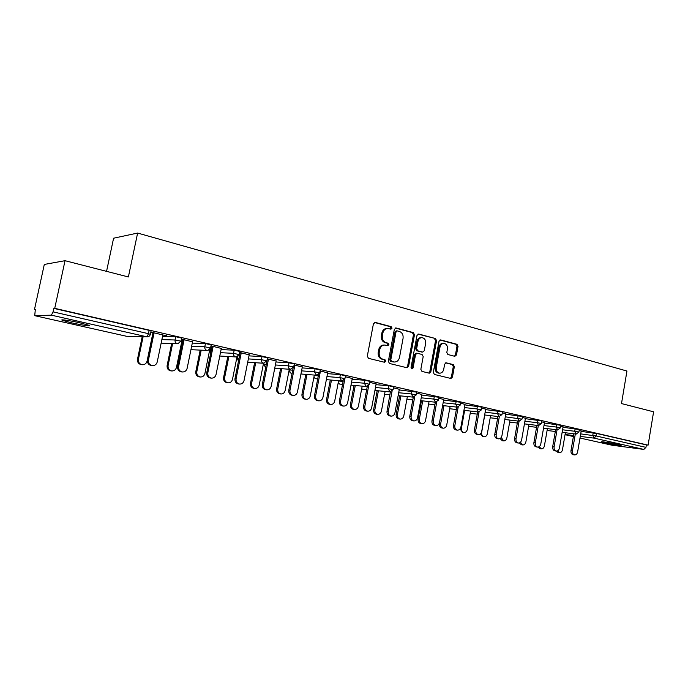 <?xml version="1.0" encoding="UTF-8"?>
<svg xmlns="http://www.w3.org/2000/svg" width="688" height="688" viewBox="0 0 688 688"><rect width="100%" height="100%" fill="white"/><g stroke="black" fill="none" stroke-linecap="round" stroke-linejoin="round"><path stroke-width="1.03" d="M392.031 328.193L391.223 326.671L375.287 322.405L373.429 323.79L367.306 356.169L368.484 358.345L384.532 362.266L385.813 361.269L385.005 359.764L382.949 359.256C380.103 358.199 378.856 355.894 379.217 352.351L379.724 349.659C380.507 346.632 382.227 345.092 384.876 345.049L387.808 345.711L388.926 344.714L388.118 343.2L386.063 342.667C383.233 341.583 381.995 339.261 382.347 335.727L382.855 333.044C383.62 330.068 385.306 328.546 387.903 328.486L390.93 329.191L392.031 328.193M390.423 329.07L391.016 328.193L390.208 326.671L374.453 322.457M384.11 362.163L384.807 361.217L383.999 359.721L381.943 359.213L382.949 359.256M387.275 345.591L387.92 344.679L387.112 343.174L385.065 342.65L386.063 342.667M618.426 444.508C612.303 443.098 599.747 441.18 601.493 441.92L604.245 442.668C610.299 444.061 622.743 445.97 621.109 445.248L618.426 444.508M80.023 322.853C69.823 320.513 58.936 318.983 62.462 320.359L71.93 322.913C84.443 325.562 90.24 326.379 89.32 325.372L80.023 322.853M454.802 356.315L456.479 354.974L458.045 346.365L456.995 344.301L440.733 339.941L439.021 341.291L433.311 372.38L434.395 374.453L450.941 378.486L452.455 377.084L454.355 366.652L453.297 364.597L446.159 362.808L444.654 364.201L443.7 369.404C443.072 371.89 441.713 373.145 439.606 373.171C437.104 372.561 435.986 370.694 436.252 367.547L440.002 347.105C440.604 344.679 441.937 343.441 443.984 343.389C446.529 343.974 447.682 345.866 447.424 349.057L446.804 352.445L447.871 354.518L454.802 356.315M126.394 336.243L34.77 315.689L126.523 336.269L146.682 336.759L51.411 315.173L34.718 315.672L35.355 309.316L34.52 309.351L44.299 264.441L65.025 260.692L128.381 276.954L137.617 233.06L626.949 371.038L621.496 403.572L653.6 411.811L648.105 445.145L54.73 308.336L53.793 308.387L53.045 311.87L148.453 333.671L149.141 330.352L53.793 308.387M65.025 260.692L54.73 308.336M414.477 334.746L413.359 332.605L396.142 327.995L394.336 329.371L388.342 361.329L389.494 363.479L406.832 367.719L408.612 366.308L414.477 334.746L413.454 334.729L412.336 332.596L395.333 328.047M418.76 334.05L435.487 338.539L436.57 340.637L430.843 371.778L429.295 373.188L421.95 371.408L420.841 369.318L423.197 356.59L422.097 354.483L417.091 353.228L415.543 354.647L413.067 367.96L411.957 368.957L411.046 367.461L416.997 335.417L418.76 334.05L418.149 334.05M137.617 233.06L113.589 238.211L106.554 271.356M51.411 315.173L53.045 311.87M648.105 445.145L646.359 444.921L645.955 447.355L643.848 449.419L612.096 445.231M210.924 349.513L209.969 349.289M182.406 343.02L181.503 342.813M35.312 309.531L34.52 309.351M162.815 335.004L166.771 335.71M166.737 335.907L150.853 332.055M150.81 332.252L154.052 332.992M563.016 427.274L579.313 429.553M581.128 431.41L596.608 433.457L596.186 435.986L645.955 447.355M646.359 444.921L596.608 433.457M149.141 330.352L151.068 331.031M563.085 426.904L560.711 426.199M525.348 418.674L541.92 420.953M525.426 418.252L522.304 417.375M485.608 409.618L502.472 411.871M485.694 409.136L481.755 408.061M443.631 400.046L460.788 402.282M443.726 399.504L438.875 398.214M399.203 389.941L416.679 392.126M399.324 389.305L393.467 387.783M352.127 379.243L364.932 380.292L369.92 381.376M352.265 378.503L345.299 376.714M302.135 367.908L315.07 368.811L320.281 369.955M302.307 367.031L294.094 364.958M294.06 365.139L294.842 365.319M248.961 355.877L262.008 356.59L267.469 357.803M238.899 355.326L239.648 355.369M220.461 352.669L233.559 353.348L239.768 354.741M239.802 354.561L239.183 354.415M249.168 354.836L239.587 352.437M239.544 352.626L241.23 353.013M192.287 343.106L205.445 343.57L211.182 344.86M181.77 341.489L182.681 341.695M182.716 341.515L181.813 341.308M192.545 341.833L181.417 339.072M181.383 339.27L184.066 339.889M162.523 336.423L175.741 336.724L181.632 338.057M221.312 348.438L210.984 345.866M210.941 346.055L213.108 346.554M191.651 346.236L204.792 346.778L211.689 348.326M211.723 348.145L210.571 347.879M221.08 349.59L234.187 350.183L239.785 351.439M210.39 352.153L210.984 349.229L211.517 349.151M276.155 361.028L267.279 358.792M267.236 358.981L268.458 359.256M275.965 361.983L288.951 362.8L294.292 363.978M327.669 372.853L320.092 370.927M327.514 373.653L340.379 374.642L345.479 375.751M376.138 383.981L369.74 382.33M376.009 384.669L388.754 385.779L393.648 386.828M421.847 394.473L416.507 393.072M421.735 395.067L439.047 397.277M465.002 404.381L460.625 403.202M464.907 404.897L481.918 407.141M505.826 413.755L502.309 412.783M505.749 414.202L522.467 416.472M544.5 422.638L541.766 421.847M544.432 423.034L560.866 425.304M581.188 431.058L579.158 430.439M387.413 328.477L386.897 328.477C384.3 328.546 382.614 330.059 381.849 333.035L382.855 333.044M385.065 342.65C382.227 341.558 380.989 339.244 381.35 335.71L381.849 333.035M384.497 345.041L383.878 345.023C381.221 345.066 379.509 346.597 378.727 349.624L379.724 349.659M381.943 359.213C379.097 358.147 377.858 355.851 378.219 352.308L378.727 349.624M406.488 367.633L407.588 366.257L413.454 334.729M397.303 330.902L396.039 331.865L390.784 359.884L391.592 361.389L394.362 362.017C397.01 361.991 398.73 360.46 399.513 357.416L403.065 338.358C403.426 334.867 402.213 332.571 399.436 331.47L397.303 330.902M396.288 330.894L395.024 331.857L396.039 331.865M393.622 361.983L390.578 361.338L389.778 359.841L395.024 331.857M417.969 334.11L435.487 338.539M428.736 373.068L429.802 371.709L435.53 340.62L434.446 338.522M416.266 353.219L414.511 354.604L412.043 367.899L413.067 367.96M411.484 368.768L412.043 367.899M425.631 343.415C425.889 340.164 424.702 338.247 422.071 337.653C419.972 337.705 418.614 338.952 417.994 341.403L416.644 348.696L417.754 350.82L422.75 352.084L424.29 350.674L425.631 343.415M421.735 337.645L421.03 337.636C418.94 337.688 417.582 338.935 416.962 341.386L417.994 341.403M421.813 352.05L416.722 350.777L415.612 348.661L416.962 341.386M443.691 343.389L442.926 343.364C440.888 343.415 439.555 344.654 438.953 347.079L440.002 347.105M438.72 373.111L438.557 373.102C436.063 372.5 434.945 370.626 435.203 367.487L438.953 347.079M450.356 378.357L451.397 377.007L453.297 366.601L452.24 364.545L445.661 362.877M454.458 356.229L455.422 354.931L456.987 346.339L455.938 344.275L439.959 340.001M142.261 364.735L141.341 364.657C138.512 364.012 137.23 362.189 137.505 359.188L138.417 359.256C138.142 362.266 139.423 364.09 142.261 364.735C144.755 364.778 146.355 363.565 147.077 361.105L152.96 332.743M143.113 336.724L138.417 359.256M142.192 336.707L137.505 359.188M152.358 365.629L151.394 365.543C148.505 364.889 147.206 363.023 147.49 359.953L148.445 360.022C148.161 363.101 149.468 364.967 152.358 365.629C154.886 365.672 156.52 364.434 157.251 361.914L162.858 334.807M147.49 359.953L153.123 332.786M148.445 360.022L154.095 332.794M171.785 370.961L170.822 370.866C168.087 370.239 166.857 368.45 167.124 365.5L168.087 365.586C167.812 368.536 169.05 370.325 171.785 370.961C174.202 371.004 175.767 369.809 176.472 367.375L182.191 339.451M172.611 343.579L168.087 365.586M171.647 343.536L167.124 365.5M200.38 376.99L199.365 376.886C196.725 376.267 195.538 374.513 195.805 371.623L196.811 371.709C196.544 374.607 197.731 376.37 200.38 376.99C202.719 377.033 204.241 375.846 204.929 373.446L209.771 349.53M201.188 350.183L196.811 371.709M200.174 350.132L195.805 371.623M228.072 382.829L227.023 382.717C224.469 382.107 223.325 380.378 223.591 377.549L224.632 377.652C224.374 380.49 225.518 382.218 228.072 382.829C230.351 382.863 231.83 381.702 232.501 379.329L236.99 356.891M228.872 356.565L224.632 377.652M227.814 356.504L223.591 377.549M254.921 388.488L253.829 388.367C251.369 387.765 250.26 386.071 250.518 383.285L251.602 383.397C251.344 386.192 252.444 387.886 254.921 388.488C257.131 388.522 258.568 387.37 259.23 385.031L263.53 363.255M255.704 362.731L251.602 383.397M254.612 362.662L250.518 383.285M280.953 393.975L279.827 393.846C277.445 393.261 276.378 391.592 276.628 388.858L277.746 388.978C277.496 391.721 278.563 393.39 280.953 393.975C283.103 394.009 284.505 392.874 285.142 390.552L289.313 369.258M281.727 368.699L277.746 388.978M280.609 368.622L276.628 388.858M182.38 371.976L181.374 371.881C178.588 371.236 177.341 369.413 177.616 366.403L178.622 366.48C178.347 369.499 179.594 371.331 182.38 371.976C184.84 372.019 186.422 370.798 187.145 368.312L192.588 341.635M177.616 366.403L183.094 339.666M178.622 366.48L184.109 339.691M211.44 378.125L210.382 378.013C207.699 377.385 206.495 375.588 206.77 372.638L207.819 372.733C207.544 375.691 208.748 377.488 211.44 378.125C213.822 378.168 215.361 376.955 216.058 374.496L221.355 348.248M206.77 372.638L212.093 346.322M207.819 372.733L213.151 346.365M239.562 384.076L238.469 383.956C235.881 383.336 234.72 381.573 234.986 378.675L236.079 378.787C235.812 381.685 236.973 383.448 239.562 384.076C241.875 384.11 243.38 382.915 244.059 380.49L249.211 354.647M234.986 378.675L240.164 352.763M236.079 378.787L241.264 352.824M266.806 389.838L265.671 389.709C263.169 389.098 262.051 387.37 262.317 384.523L263.444 384.644C263.186 387.499 264.304 389.227 266.806 389.838C269.06 389.872 270.513 388.694 271.184 386.295L276.189 360.839M262.317 384.523L267.357 359.007M263.444 384.644L268.492 359.076M293.208 395.419L292.039 395.282C289.622 394.688 288.539 392.986 288.797 390.191L289.966 390.32C289.708 393.123 290.792 394.826 293.208 395.419C295.393 395.454 296.812 394.293 297.465 391.928L302.342 366.85M288.797 390.191L293.071 368.329M289.966 390.32L294.885 365.139M306.203 399.298L305.051 399.16C302.746 398.584 301.714 396.95 301.963 394.258L303.116 394.387C302.866 397.088 303.898 398.722 306.203 399.298C308.301 399.332 309.66 398.206 310.288 395.918L314.321 375.072M306.977 374.478L303.116 394.387M305.825 374.392L301.963 394.258M318.811 400.837L317.607 400.691C315.267 400.106 314.227 398.438 314.476 395.686L315.672 395.824C315.422 398.576 316.463 400.244 318.811 400.837C320.935 400.863 322.311 399.719 322.947 397.38L327.703 372.672M314.476 395.686L318.518 374.771M315.672 395.824L320.462 371.013M330.722 404.467L329.543 404.32C327.307 403.753 326.31 402.153 326.551 399.504L327.729 399.642C327.488 402.291 328.486 403.899 330.722 404.467C332.76 404.501 334.084 403.392 334.695 401.13L338.608 380.696M331.487 380.086L327.729 399.642M330.3 379.982L326.551 399.504M343.639 406.083L342.409 405.929C340.147 405.361 339.132 403.718 339.382 401.018L340.612 401.164C340.362 403.873 341.368 405.507 343.639 406.083C345.703 406.118 347.044 404.983 347.664 402.669L352.299 378.323M339.382 401.018L343.252 380.782M340.612 401.164L344.843 378.993M354.526 409.489L353.314 409.334C351.155 408.775 350.192 407.201 350.424 404.596L351.637 404.742C351.396 407.348 352.359 408.93 354.526 409.489C356.513 409.515 357.803 408.414 358.396 406.187L362.189 386.149M355.283 385.521L351.637 404.742M354.071 385.409L350.424 404.596M367.736 411.183L366.48 411.02C364.287 410.461 363.307 408.844 363.556 406.187L364.812 406.341C364.563 409.007 365.543 410.616 367.736 411.183C369.74 411.209 371.047 410.091 371.658 407.803L376.173 383.809M363.556 406.187L367.28 386.484M364.812 406.341L368.725 385.615M377.652 414.357L376.413 414.202C374.315 413.651 373.386 412.103 373.618 409.541L374.848 409.695C374.616 412.258 375.545 413.815 377.652 414.357C379.578 414.391 380.842 413.299 381.427 411.097L385.108 391.438M378.4 390.793L374.848 409.695M377.17 390.672L373.618 409.541M391.128 416.128L389.847 415.956C387.722 415.406 386.785 413.823 387.017 411.209L388.299 411.372C388.058 413.987 389.004 415.578 391.128 416.128C393.08 416.154 394.362 415.045 394.946 412.791L399.358 389.133M387.017 411.209L390.371 391.936M388.299 411.372L392.031 391.42M400.124 419.095L398.868 418.932C396.83 418.399 395.927 416.868 396.159 414.348L397.415 414.503C397.182 417.031 398.085 418.562 400.124 419.095C402.007 419.13 403.228 418.046 403.804 415.87L407.382 396.563M400.872 395.91L397.415 414.503M399.616 395.781L396.159 414.348M413.858 420.936L412.551 420.755C410.487 420.222 409.575 418.665 409.807 416.085L411.114 416.257C410.882 418.829 411.794 420.394 413.858 420.936C415.758 420.961 416.997 419.861 417.573 417.633L421.873 394.31M409.807 416.085L413.316 397.157M411.114 416.257L414.692 396.899M421.976 423.705L420.695 423.533C418.717 423.008 417.848 421.503 418.072 419.018L419.345 419.181C419.121 421.675 419.998 423.18 421.976 423.705C423.808 423.731 425.003 422.664 425.562 420.514L429.045 401.543M422.716 400.88L419.345 419.181M421.434 400.751L418.072 419.018M435.934 425.605L434.61 425.425C432.606 424.892 431.729 423.361 431.961 420.824L433.285 420.996C433.053 423.541 433.939 425.072 435.934 425.605C437.783 425.631 438.996 424.539 439.563 422.346L443.76 399.332M431.961 420.824L435.366 402.205M433.285 420.996L436.734 402.127M443.227 428.185L441.928 428.005C440.01 427.489 439.159 426.01 439.383 423.567L440.681 423.739C440.458 426.19 441.309 427.669 443.227 428.185C445.016 428.211 446.177 427.153 446.727 425.021L450.115 406.376M443.966 405.714L440.681 423.739M442.668 405.576L439.383 423.567M457.4 430.146L456.049 429.957C454.114 429.432 453.254 427.927 453.487 425.433L454.828 425.614C454.605 428.108 455.456 429.622 457.4 430.146C459.206 430.163 460.384 429.088 460.934 426.921L465.036 404.217M453.487 425.433L456.806 407.098M454.828 425.614L458.174 407.15M464.641 410.418L461.433 428.16C461.218 430.576 462.044 432.038 463.901 432.546L462.585 432.356L460.048 428.925M463.901 432.546C465.647 432.563 466.782 431.522 467.315 429.415L470.618 411.08M478.272 434.558L476.904 434.369C475.03 433.853 474.195 432.374 474.419 429.914L475.786 430.095C475.563 432.563 476.388 434.042 478.272 434.558C480.026 434.575 481.179 433.517 481.72 431.367L485.728 408.973M474.419 429.914L477.661 411.863M475.786 430.095L479.029 411.983M484.765 414.984L481.634 432.468C481.419 434.85 482.219 436.287 484.034 436.785L482.701 436.596L480.301 433.922M484.034 436.785C485.728 436.803 486.837 435.771 487.362 433.689L490.578 415.647M498.585 438.849L497.2 438.652C495.369 438.153 494.569 436.691 494.784 434.274L496.168 434.463C495.945 436.889 496.753 438.351 498.585 438.849C500.296 438.867 501.414 437.817 501.939 435.702L505.852 413.6M494.784 434.274L497.94 416.489M496.168 434.463L499.333 416.644M501.234 437.473L503.633 440.913L502.283 440.724L500.056 438.557M503.633 440.913C505.284 440.931 506.368 439.916 506.884 437.86L510.014 420.093M518.348 443.029L516.946 442.831C515.166 442.341 514.392 440.896 514.607 438.514L516 438.703C515.785 441.094 516.568 442.539 518.348 443.029C520.016 443.046 521.108 442.006 521.624 439.907L525.451 418.098M514.607 438.514L517.686 420.996M516 438.703L519.087 421.159L517.625 418.227L518.098 415.561M520.438 442.255L522.717 444.938L521.358 444.74L519.311 442.943M522.717 444.938C524.333 444.955 525.391 443.949 525.89 441.911L528.952 424.427M537.586 447.097L536.176 446.89C534.447 446.409 533.69 444.99 533.897 442.642L535.307 442.84C535.101 445.196 535.857 446.615 537.586 447.097C539.211 447.114 540.278 446.082 540.785 444.009L544.526 422.484M533.897 442.642L536.907 425.373M535.307 442.84L538.326 425.545M539.194 446.684L541.318 448.86L539.942 448.653L538.042 447.105M541.318 448.86C542.892 448.877 543.924 447.879 544.414 445.867L547.407 428.641M556.325 451.061L554.898 450.855C553.221 450.382 552.481 448.98 552.688 446.667L554.115 446.865C553.909 449.187 554.64 450.588 556.325 451.061C557.908 451.079 558.948 450.055 559.447 448.008L563.111 426.749M552.688 446.667L555.629 429.639M554.115 446.865L557.056 429.811M557.486 450.881L559.447 452.678L558.063 452.472L556.265 451.053M559.447 452.678C560.987 452.695 561.993 451.706 562.474 449.72L565.39 432.743M574.583 454.923L573.138 454.708C571.504 454.243 570.791 452.867 570.997 450.58L572.433 450.786C572.227 453.082 572.949 454.458 574.583 454.923C576.131 454.931 577.146 453.925 577.628 451.904L581.214 430.903M570.997 450.58L573.869 433.793M572.433 450.786L575.314 433.973M390.208 326.671L391.223 326.671M383.999 359.721L385.005 359.764M387.112 343.174L388.118 343.2M126.429 336.251L127.246 336.337M126.48 336.269L147.094 336.819L148.453 333.671L150.38 334.334M643.848 449.419L594.079 438.136L580.276 436.398M573.568 435.556L565.097 434.489M565.063 434.67L573.396 436.545L565.063 434.678M612.148 445.248L580.001 438.032L612.303 445.274M580.706 433.896L596.186 435.986L594.079 438.136L592.772 435.384L593.194 432.855M161.869 339.597L175.07 339.992L175.741 336.724M151.093 330.902L150.405 334.213C149.95 335.925 148.84 336.802 147.094 336.819L148.694 336.501M161.13 343.14L177.728 343.768L180.987 341.196L175.07 339.992C174.864 341.884 175.621 343.123 177.341 343.708L178.674 343.69M190.946 349.685L206.993 350.424C205.325 349.857 204.594 348.644 204.792 346.778L205.445 343.57M211.147 349.134L210.906 352.179M219.782 356.031L235.674 356.926C234.066 356.375 233.361 355.18 233.559 353.348L234.187 350.183M237.885 356.479L237.532 358.259L239.046 358.353M248.359 358.912L261.397 359.704L262.008 356.59M263.9 363.273L263.719 364.184L266.299 364.356M275.381 364.975L288.358 365.861L288.951 362.8M289.175 369.929L292.71 370.196M301.559 370.858L314.485 371.83L315.07 368.811M314.235 375.536L318.303 375.863M326.946 376.568L339.812 377.609L340.379 374.642M338.556 380.989L343.131 381.384M351.577 382.115L364.373 383.225L364.932 380.292M362.163 386.278L367.229 386.742M375.476 387.499L388.213 388.668L388.754 385.779M398.687 392.736L411.355 393.949L411.888 391.102M421.228 397.827L433.836 399.083L434.352 396.279M443.132 402.772L455.671 404.071L456.178 401.302M464.426 407.58L476.904 408.921L477.395 406.195M485.135 412.267L497.544 413.634L498.026 410.942M505.284 416.825L521.994 419.13M524.892 421.262L537.165 422.681L537.629 420.058M543.984 425.58L556.196 427.033L556.644 424.444M562.586 429.794L574.721 431.264L575.159 428.701M181.649 337.937L180.961 341.317M211.207 344.748L210.562 347.947L207.948 350.467M210.605 353.675L210.373 352.247L210.554 353.916M239.802 351.327L239.175 354.483L236.414 356.986M267.494 357.7L266.875 360.813L261.397 359.704C261.199 361.51 261.887 362.679 263.444 363.221L266.858 360.908M238.495 361.123L237.343 358.345L238.487 361.183M294.309 363.875L293.707 366.936L288.358 365.861C288.169 367.641 288.831 368.785 290.345 369.31L293.69 367.031M265.594 367.478L263.719 364.184L265.534 367.469M320.298 369.86L319.714 372.879L314.485 371.83L316.403 375.218L319.696 372.965M290.947 373.171L289.063 370.505M292.099 373.283L291.609 373.223M345.496 375.665L344.929 378.632L339.812 377.609L341.669 380.946L344.912 378.718M315.551 378.692L313.917 377.153M317.718 378.899L316.162 378.744M369.938 381.29L369.387 384.222L364.373 383.225L366.179 386.501L369.37 384.3M338.109 383.293L339.734 384.102L338.152 383.096M342.564 384.36L340.018 384.11M393.665 386.759L393.123 389.64L388.213 388.668L389.967 391.885L393.106 389.709M362.662 389.262L361.707 388.703M366.678 389.666L363.195 389.313M416.696 392.057L416.163 394.903L411.355 393.949L413.058 397.122L416.154 394.972M385.228 394.327L384.618 394.043M390.079 394.826L385.727 394.379M439.064 397.208L438.548 400.012L433.836 399.083L435.478 402.205L438.54 400.081M412.817 399.848L407.64 399.298M460.797 402.213L460.298 404.983L455.671 404.071L457.271 407.141L460.289 405.043M481.927 407.081L481.445 409.816L476.904 408.921L478.452 411.94L481.428 409.867M449.685 408.749L456.368 409.498M502.481 411.82L501.999 414.511L497.544 413.634L499.049 416.61L501.991 414.563M519.087 421.151L522.003 419.078L522.476 416.421M541.929 420.901L541.473 423.524L537.165 422.681L538.592 425.562L541.465 423.567M560.875 425.261L560.428 427.85L556.196 427.033L557.581 429.871L560.419 427.893M579.322 429.51L578.883 432.073L574.721 431.264L576.062 434.059L578.875 432.107M381.35 335.71L382.347 335.727M378.219 352.308L379.217 352.351M374.59 322.405L375.287 322.405M407.588 366.257L408.612 366.308M395.488 327.987L396.142 327.995M412.336 332.596L413.359 332.605M389.778 359.841L390.784 359.884M390.578 361.338L391.592 361.389M392.728 361.862L393.734 361.914M435.53 340.62L436.57 340.637M429.802 371.709L430.843 371.778M414.511 354.604L415.543 354.647M415.612 348.661L416.644 348.696M416.722 350.777L417.754 350.82M421.512 352.007L422.544 352.05M435.203 367.487L436.252 367.547M445.893 362.817L446.349 362.834M452.24 364.545L453.297 364.597M453.297 366.601L454.355 366.652M451.397 377.007L452.455 377.084M440.165 339.932L440.733 339.941M455.938 344.275L456.995 344.301M456.987 346.339L458.045 346.365M455.422 354.931L456.479 354.974M460.582 428.048L461.433 428.16M62.574 319.834L62.462 320.359M237.36 358.259L237.687 356.608M247.706 362.198L263.753 363.264M263.513 364.176L263.693 363.264M274.744 368.183L290.628 369.361M288.926 371.228L290.878 373.154M300.948 373.997L316.678 375.261M313.857 377.48L315.482 378.675M326.361 379.647L341.927 380.989M351 385.125L366.42 386.536M361.69 388.823L362.593 389.245M374.926 390.457L390.191 391.928M384.609 394.104L385.151 394.31M398.146 395.634L413.264 397.157M420.703 400.674L435.685 402.231M428.581 404.054L434.902 404.742M442.625 405.567L457.46 407.167M463.927 410.34L478.633 411.966M470.214 413.325L477.248 414.133M484.653 414.976L499.221 416.636M490.2 417.779L497.562 418.639M504.811 419.491L519.251 421.176M509.662 422.122L517.324 423.034M524.437 423.885L538.747 425.588M528.616 426.354L536.571 427.317M543.537 428.168L557.719 429.888M547.089 430.473L555.311 431.488M562.148 432.339L576.2 434.085M396.116 330.868L397.028 330.876M393.347 361.965L394.362 362.017M416.059 353.185L416.997 353.228M421.718 352.041L422.75 352.084M438.557 373.102L439.606 373.171"/></g></svg>
